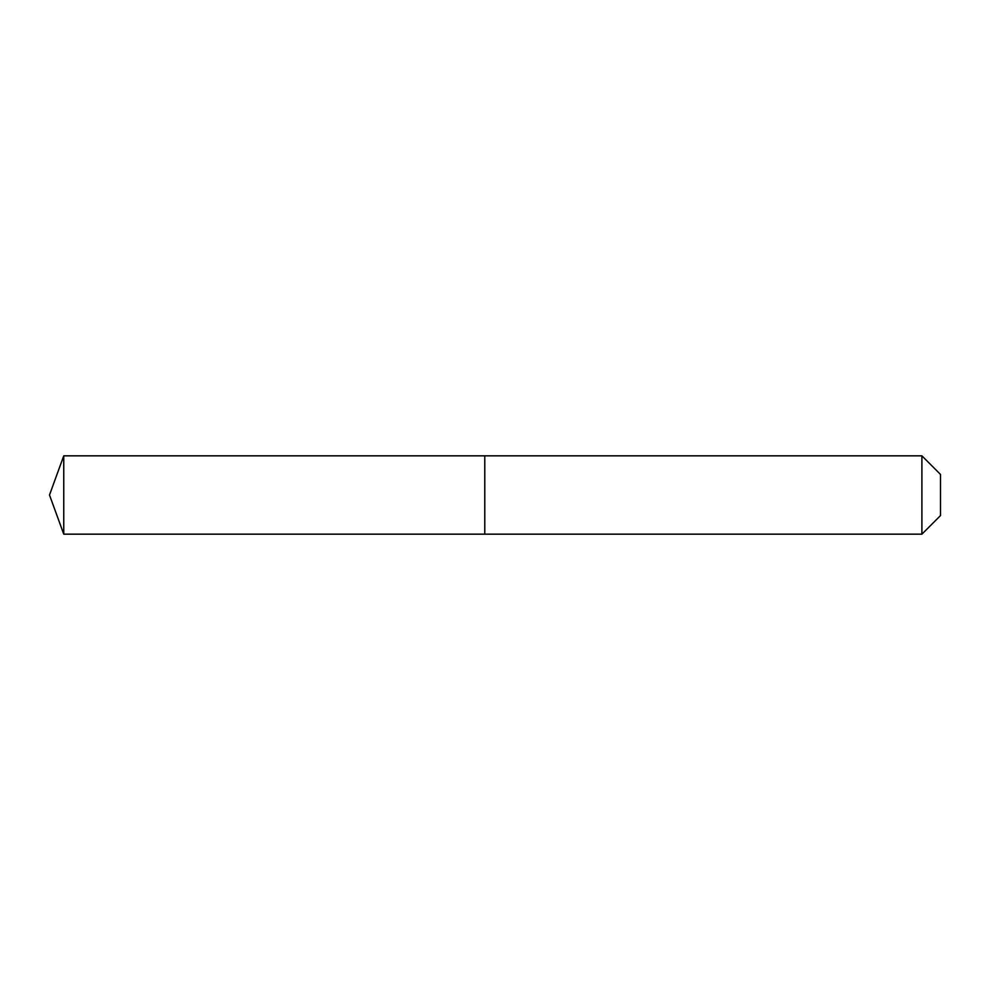 <?xml version="1.0" encoding="UTF-8"?>
<svg xmlns="http://www.w3.org/2000/svg" width="990" height="990" viewBox="0 0 990 990"><rect width="100%" height="100%" fill="white"/><g stroke="black" fill="none" stroke-linecap="round" stroke-linejoin="round"><path stroke-width="1.49" d="M49.5 495L63.756 455.833L921.9 455.833L940.5 474.433L940.5 515.567L921.9 534.167L63.756 534.167L49.5 495L63.756 534.167L63.756 455.833M940.5 515.567L921.9 534.167L484.778 534.167L484.778 455.833L484.778 534.167L63.756 534.167M921.9 534.167L921.9 455.833"/></g></svg>
